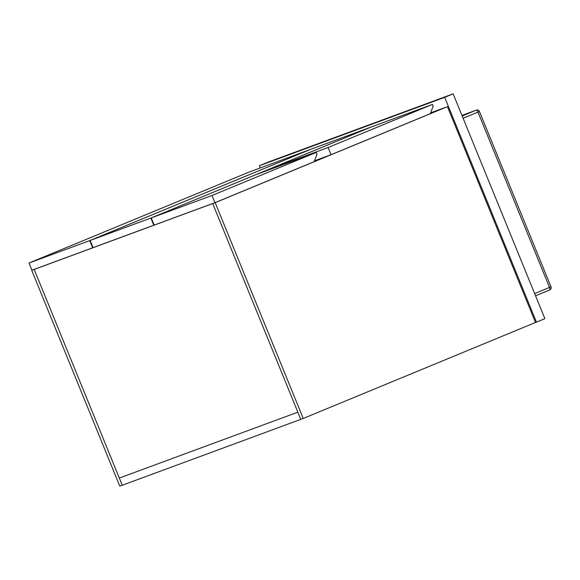 <?xml version="1.0" encoding="UTF-8"?>
<svg xmlns="http://www.w3.org/2000/svg" width="580" height="580" viewBox="0 0 580 580"><rect width="100%" height="100%" fill="white"/><g stroke="black" fill="none" stroke-linecap="round" stroke-linejoin="round"><path stroke-width="0.87" d="M430.607 112.875L444.969 107.575L430.316 113.629L447.441 106.662L215.173 202.645L34.191 269.432L35.365 268.953L34.191 269.432L119.328 478.05L297.837 412.177L300.774 419.369L119.792 486.156L31.726 270.345L32.893 269.867M215.173 202.645L303.246 418.455L300.774 419.369L212.7 203.558L213.875 203.073L212.7 203.558L297.837 412.177L119.328 478.05L122.264 485.25L34.191 269.432L31.726 270.345M314.186 161.624L330.005 155.085L314.186 161.624M447.441 106.662L535.507 322.48L303.246 418.455M29 263.023L89.74 240.606L310.177 149.517L249.444 171.926L29 263.023L31.936 270.215L154.178 225.083M89.74 240.606L92.677 247.798M267.38 169.918L328.12 147.501L432.426 104.4L371.693 126.817L267.38 169.918L267.568 170.368M314.498 160.805L331.057 154.693L430.295 113.687L433.159 106.198L432.426 104.4M328.12 147.501L331.057 154.693M151.25 217.906L154.186 225.098L214.926 202.688L314.164 161.675L317.028 154.186L316.296 152.388L255.555 174.805L151.25 217.906L211.99 195.489L214.926 202.688M211.99 195.489L316.296 152.388M150.865 218.051L371.301 126.955L310.568 149.372L90.125 240.468L150.865 218.051L153.801 225.243M90.125 240.468L93.061 247.66M260.289 167.924L259.39 165.721L267.837 162.226L453.139 93.844L444.693 97.331L536.435 322.132L535.507 322.48M453.139 93.844L544.881 318.645L536.435 322.132M259.39 165.721L444.693 97.331M534.659 293.596L551 286.817A2.429 2.429 0 0 1 549.68 289.986A2.429 0.819 -112.5 0 1 549.666 289.986L535.565 295.814L549.68 289.986A2.429 0.819 -112.5 0 0 549.521 287.455L477.963 112.107L463.101 118.247M462.173 115.971L476.274 110.142L461.948 115.427L476.354 110.113A2.429 2.284 69.7 0 0 476.274 110.142A2.429 0.819 67.5 0 1 477.963 112.107L479.442 111.476A2.429 2.429 0 0 0 476.354 110.113M551 286.817L479.442 111.476"/></g></svg>
